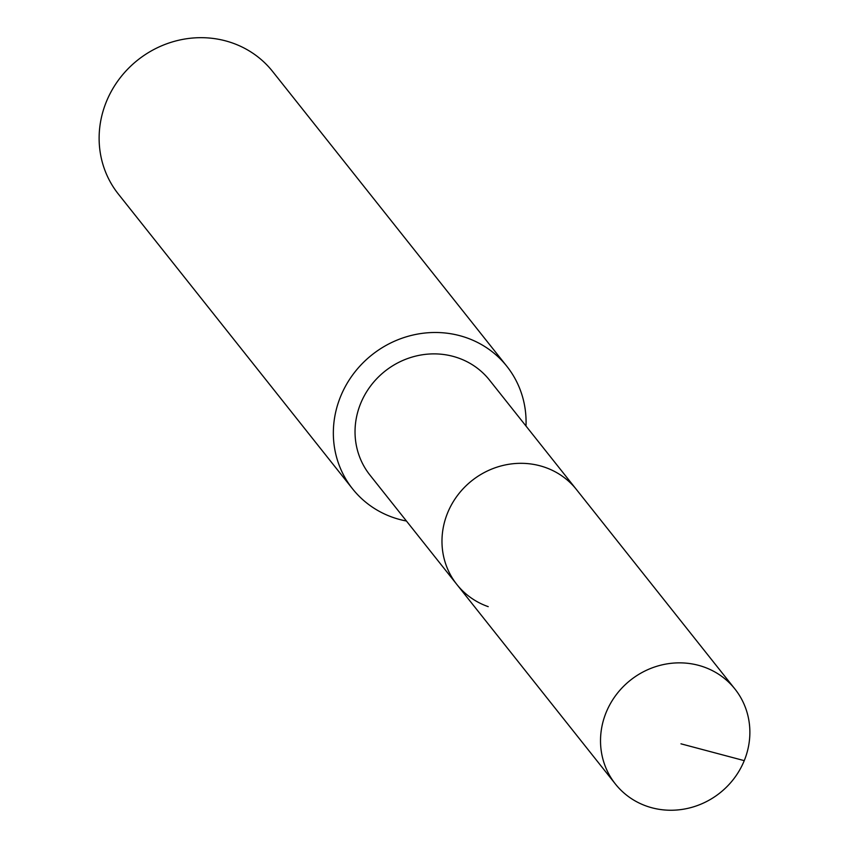 <?xml version="1.0" encoding="UTF-8"?>
<svg xmlns="http://www.w3.org/2000/svg" width="849" height="849" viewBox="0 0 849 849"><rect width="100%" height="100%" fill="white"/><g stroke="black" fill="none" stroke-linecap="round" stroke-linejoin="round"><path stroke-width="1.27" d="M646.768 806.2A76.346 71.974 -38.5 0 1 615.419 784.041A76.346 71.974 -38.5 0 1 616.162 694.843A76.346 71.974 -38.5 0 1 703.619 666.9A76.346 71.974 -38.5 0 1 734.969 689.059A76.346 71.974 -38.5 0 1 734.226 778.268A76.346 71.974 -38.5 0 1 646.768 806.2M545.079 467.364A76.346 71.974 141.5 0 0 457.622 495.296A76.346 71.974 141.5 0 0 456.879 584.505A76.346 71.974 -38.5 0 1 457.622 495.296A76.346 71.974 -38.5 0 1 545.079 467.364A76.346 71.974 -38.5 0 1 576.439 489.512A76.346 71.974 141.5 0 0 545.079 467.364M734.969 689.059L489.491 380.087A76.346 71.974 141.5 0 0 458.142 357.928A76.346 71.974 141.5 0 0 370.673 385.871A76.346 71.974 141.5 0 0 369.941 475.079L615.419 784.041M488.228 606.653A76.346 71.974 -38.5 0 1 456.879 584.505M406.448 521.021A98.516 92.859 -38.5 0 1 393.045 517.455A98.516 92.859 -38.5 0 1 352.579 488.865A98.516 92.859 -38.5 0 1 353.534 373.751A98.516 92.859 -38.5 0 1 466.388 337.711A98.516 92.859 -38.5 0 1 506.853 366.301A98.516 92.859 -38.5 0 1 525.998 426.039M506.853 366.301L272.625 71.486A98.516 92.859 141.5 0 0 232.159 42.896A98.516 92.859 141.5 0 0 119.316 78.946A98.516 92.859 141.5 0 0 118.351 194.05L352.579 488.865M680.962 743.82L744.255 760.64"/></g></svg>
